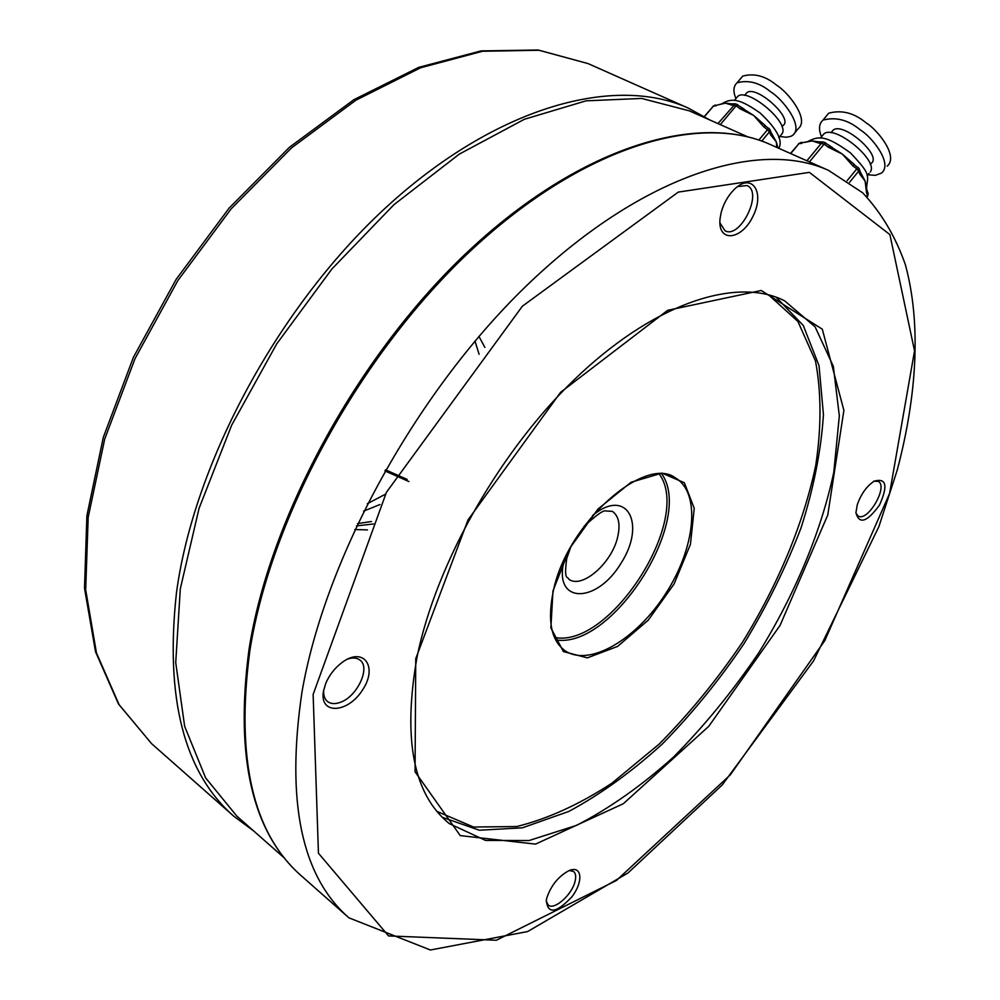 <?xml version="1.0" encoding="UTF-8"?>
<svg xmlns="http://www.w3.org/2000/svg" width="1000" height="1000" viewBox="0 0 1000 1000"><rect width="100%" height="100%" fill="white"/><g stroke="black" fill="none" stroke-linecap="round" stroke-linejoin="round"><path stroke-width="1.5" d="M747.675 136.8L689.338 110.85L641.65 98.438L586.025 100.838L524.35 119.288L459.237 154.162L393.875 204.737L331.85 269.037L276.712 343.888L231.65 425.2L199.05 508.375L180.3 588.862L175.725 662.588L184.65 726.338L205.637 777.913L236.8 816.087L284.7 858.3M253.625 830.913L233.95 816.363C184.037 772.675 164.887 698.088 176.488 592.612C194.137 461.55 280.275 302.775 389.688 204.088C499.263 105.175 615.8 75.125 688.4 108.15L709.825 119.963M546.763 898.1C550.887 885.725 558.175 876.625 568.625 870.812C581.975 864.575 583.825 881.388 571.838 896.888C556.213 913.337 547.7 914.45 546.312 900.25L546.763 898.1M857.288 504.725C861 494.1 866.612 486.25 874.137 481.188C886.363 477.75 888.15 485.7 879.525 505.037C867.038 522.175 859.175 524.725 855.925 512.675L857.288 504.725M721.137 212.587C723.65 203.388 728.05 195.625 734.35 189.325C751.938 171.975 765.225 192.237 752.987 216.275C741.5 240.6 717.375 242.887 720.05 218.688L721.137 212.587M323.537 690.812L325.875 683.088C329.4 675.013 334.625 668.275 341.538 662.875C363.275 646.012 378.325 666.35 362.638 689.825C347.825 713.688 318.812 715.013 323.537 690.812M719.9 222.825L725 230.763C740.238 239.438 763.462 192.037 747.038 185.562L737.525 186.6M323.75 689.725C323.275 695.113 324.55 699.062 327.562 701.55C330.712 703.913 334.8 704.225 339.85 702.487C357.05 697.163 371.1 667.312 359.762 659.938C356.613 657.638 352.5 657.387 347.425 659.163M546.213 901.038L548.188 905.013C554.087 910.675 572.013 894.837 575.05 881.425C576.237 876.637 575.737 873.325 573.575 871.475L569.338 870.512M855.925 513.088L858.112 516.013C867.663 522.475 888.725 486.125 878.175 481.325L873.65 481.213M356.463 525.925L373.438 523.962M354.775 529.538L367.463 529.9M484.862 347.4L478.938 336.4M367.3 503.738L385.4 494.225M363.575 511.15L379.988 504.538M474.988 341.037L479.1 354.288M371.488 521.5L357.537 523.625M722.375 103.763L725.413 103.138L731.9 103.925M741.388 107.65L753.688 115.463L765.1 125.363L763.65 126.75L753.688 115.463L739.95 108.725L741.425 107.375L735.713 103.837M771.225 132.762L776.312 141.85L777.875 147.875M776.862 147.425L776.312 141.85L770.638 134.9L771.075 132.413L769.987 129.75M733.25 103.987L731.225 104.938L725.413 103.138L717.925 104.9M736.425 97.95L737.7 96.438C747.212 87.062 789.287 122.037 782.25 133.488L778.787 137.713M745.6 94.162L746.675 92.875C755.825 84.237 794.05 118.663 782.987 125.512L781.988 126.725M740.6 78.625L742.712 76.112C754.275 72.962 765.575 76 776.612 85.237C787.425 91.5 809.8 119.125 798.375 128.537L792.837 135.213L790.638 136.425L786.087 137.238L779.825 136.475M735.888 98.6C732.95 91.375 733.35 86.1 737.1 82.775C748.6 79.7 759.875 82.788 770.925 92.025C781.737 98.312 804.175 125.913 792.837 135.213M715.925 105.838L713.487 105.975L715.475 105.037M717.95 123.575L735.312 103.863L731.475 103.812M770.638 134.9L769.4 131.888L769.837 129.4L765.05 125.638M808.525 141.525L812.15 140.938L819.312 141.925M829.438 145.938L842.387 154.113L854.175 164.35L852.8 165.825L842.387 154.113L828.112 147.125L829.525 145.662L823.688 142M860.413 172.075L865.113 181.1L866.963 190.125L866.525 192.625L865.113 181.1L859.812 174.163L860.25 171.637L859.312 169.05M820.925 142.075L818.787 143.062L812.15 140.938L803.9 142.487M822.337 135.775L823.775 134.025C834.237 123.85 879.212 160.588 870.263 172.025M831.8 131.738L833.037 130.25C842.825 121.05 882.913 155.988 871.1 163.388L870.275 164.387M821.525 136.75C818.438 129.3 818.913 123.763 822.975 120.125L828.7 113.212C841.675 109.663 854.137 112.875 866.075 122.837C877.175 129.375 899.075 156.312 887.15 166.188M822.975 120.125C835.888 116.662 848.312 119.925 860.263 129.887C871.363 136.45 893.325 163.35 881.488 173.113L875.462 175.312L867.862 174.812M801.775 143.463L799.062 143.525L801.175 142.55M806.9 160.775L821.6 143L823.312 142.012L818.9 141.825M859.812 174.163L858.7 171.125L859.15 168.6L854.075 164.613M866.712 196.675L868.025 193.075L867.113 190.562M385.5 469.812L407.188 479.425M408.95 481.562L384.888 470.887M301.363 875.85C252.25 832.775 234.788 757.387 248.975 649.675C269.75 515.887 359.625 351.887 470.988 248.738C582.487 145.4 699.112 112.137 770.562 144.637C700.175 112.525 583.987 145.55 472.3 249.237C360.788 352.675 270.637 517.263 249.812 651.025C235.662 758.575 252.85 833.512 301.363 875.85L348.95 917.85C301.537 876.562 285.863 801.462 301.9 692.537C325.112 556.938 418.15 388.212 531.075 281.363C644.175 174.237 759.925 139.012 828.575 170.4L862.65 192.775C881.3 212.662 895.525 236.588 905.325 264.55C921.312 323.088 917.087 395.037 897.25 470.012L878.913 526.562L813.575 660.875L722.225 784.95L627.888 873.062L527.612 931.562L430.412 950L348.95 917.85M688.4 108.15L588.013 63.575L538.975 50.263L482.512 51.262L420.613 67.775L355.9 100.2L291.562 147.863L231.088 208.938L177.9 280.487L135.025 358.638L104.7 439.062L88.175 517.413L85.675 589.738L96.45 652.9L119.075 704.638L151.6 743.675L233.95 816.363M570.763 547.038L566.725 558.55C563.713 581.275 567.625 575.825 568.825 579.237C582.025 589.263 611.925 563.062 617.675 536.987C620.525 524.475 618.763 515.938 612.375 511.362L605.887 510.962C603.7 509.8 596.375 514.987 583.913 526.538M592.525 515.625C626.888 486.7 646.712 523.725 620.913 563.438C596.525 603.962 553.462 604.2 563.925 561.4M554.475 637.425C609.75 648.888 692.75 519.55 659.3 474.075M564.862 650.6C589.212 667.513 636.6 639.4 665.75 593.525C695.3 547.913 701.112 493.125 675.6 478.025C645.413 454.588 567.25 522.962 553.45 590.413C547.212 620.3 551.013 640.362 564.862 650.6M661.912 474.1C694.663 520.737 611.625 650.138 555.588 639.8M552.962 590.925L569.812 548.188L597.938 509.1L631.075 482.25L661.963 473.1L684.338 482.738L694.237 508.338L690.438 544.35L674.087 583.95L648.3 620.112L617.575 646.425L587.35 657.862L563.413 651.587L550.875 627.9L552.962 590.925M437.013 811.425L473.512 827.025L516.712 826.55C547.825 818.812 579.562 804.35 611.925 783.175L659.038 744.2C689.287 713.662 717.025 679.8 742.225 642.6C777.688 585.325 803.312 524.138 815.725 465.575C821.488 427.325 821.413 392.45 815.475 360.938L797.925 321.475L768.525 294.8M449.3 823.612L485.575 840.438L529.012 840.55L576.587 825.35C609.438 808.388 641.762 785.6 673.587 756.988C704.45 725.763 732.788 691.137 758.562 653.075C794.837 594.5 821.087 531.975 833.775 472.325L839.338 415.875L833.325 366.3L815.125 326.863L784.725 300.887C738.5 277.125 658.75 300.887 580.438 373.812C502.3 446.55 436.25 561.85 416.987 657.325C402.612 739.15 413.387 794.587 449.3 823.612M776.087 297.162L803.263 325.45L819.013 365.625L823.45 414.663C821.1 450.725 813.637 488.45 801.062 527.825C785.925 567.35 766.9 605.988 743.975 643.713C719.225 680.275 692.038 713.675 662.412 743.913C631.85 771.737 600.675 794.237 568.862 811.413L522.438 827.812L479.363 830.225L442.312 817.312M415.75 658.662L468.025 519.9L560.588 392.325L667.675 310.312L761.237 290.487L822.288 329.175L843.888 410.4L827.763 515.025L780.05 625.438L708.763 726.325L623.362 803.7L535.538 844.112L460.262 835.612L415.062 771.787L415.75 658.662M313.137 694.438L318.438 853.213L388.55 935.925L496.362 940.238L616.462 880.45L730.3 774.875L824.825 640.575L889.587 493.462L914.538 350.85L889.887 234.6L809.388 172.362L678.288 192.1L522.375 306.2L386.425 492.3L313.137 694.438M758.838 140.075L767.513 129.688L769.4 131.888L761.737 141.088M768.95 128.3L767.513 129.688L763.65 126.75M739.95 108.725L736.112 105.812L720.3 124.625M704.362 116.475L713.487 105.975L704.538 116.587M737.588 104.462L736.112 105.812L731.225 104.938M723.188 103.5L712.987 106.25M847.175 180.613L856.8 168.875L858.7 171.125L849.587 182.262M867.062 197.025L867.6 195.588L866.525 192.625M858.188 167.387L856.8 168.875L852.8 165.825M828.112 147.125L824.125 144.088L809.425 161.887M790.462 153.475L799.062 143.525L790.725 153.588M825.537 142.65L824.125 144.088L818.787 143.062M803.462 142.5L800.75 142.562L798.45 143.85M770.562 144.637L828.575 170.4M588.013 63.575L538.162 50L481.05 50.9L418.725 67.375L353.85 99.712L289.525 147.213L229.163 208.075L176.15 279.35L133.45 357.225L103.275 437.463L86.888 515.737L84.513 588.2L95.512 651.712L118.5 704.013L151.6 743.675M721.413 104.075C731.8 97.537 739.712 98.688 760.25 113.1C776.988 128.912 783.162 140.638 778.787 148.287M737.7 96.438L734.35 100.425M746.675 92.875L744.575 95.375M742.712 76.112L737.1 82.775M744.05 109.075L741.425 107.375M807.225 141.875C818.637 135.625 825.763 135.05 850.475 152.887C871.9 175.613 867.688 174.662 866.525 188.363M823.775 134.025L820.438 138.062M869.025 173.4L867.138 175.712M833.037 130.25L830.975 132.75M809.425 141.275L803.475 142.5M832.3 147.463L829.525 145.662M867.638 196.325L868.2 193.562"/></g></svg>
